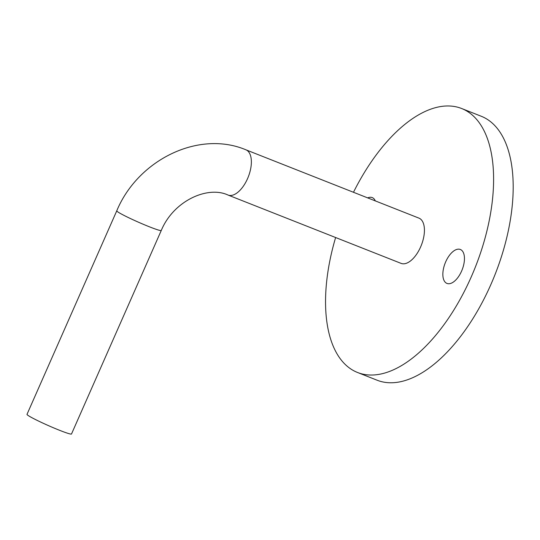 <?xml version="1.0" encoding="UTF-8"?>
<svg xmlns="http://www.w3.org/2000/svg" width="540" height="540" viewBox="0 0 540 540"><rect width="100%" height="100%" fill="white"/><g stroke="black" fill="none" stroke-linecap="round" stroke-linejoin="round"><path stroke-width="0.81" d="M401.092 263.378A24.32 12.164 -68.5 0 0 420.599 246.989A24.32 12.164 -68.5 0 0 418.959 218.133L245.896 149.803A24.32 12.164 111.5 0 1 246.76 150.221A24.32 12.164 111.5 0 1 247.543 178.652A24.32 12.164 111.5 0 1 228.035 195.048L401.092 263.378M245.896 149.803C198.497 129.87 137.801 160.036 116.761 210.836L27 414.356A24.32 1.654 23.8 0 0 37.564 420.579A24.32 1.654 23.8 0 0 59.832 430.4A24.32 1.654 23.8 0 0 71.51 433.985L161.271 230.465C173.563 200.738 207.725 185.504 228.035 195.048M375.32 200.907A18.239 9.119 -68.5 0 0 372.222 197.586A18.239 9.119 -68.5 0 0 367.686 197.89M461.585 271.121A18.239 9.119 -68.5 0 0 460.35 249.48A18.239 9.119 -68.5 0 0 445.716 261.779A18.239 9.119 -68.5 0 0 446.951 283.412A18.239 9.119 -68.5 0 0 461.585 271.121M335.624 237.532A141.878 70.942 -68.5 0 0 357.48 372.465A141.878 70.942 -68.5 0 0 471.278 276.824A141.878 70.942 -68.5 0 0 461.693 108.533A141.878 70.942 -68.5 0 0 353.477 192.281M357.48 372.465L377.069 380.201A141.878 70.942 -68.5 0 0 490.867 284.56A141.878 70.942 -68.5 0 0 481.282 116.269L461.693 108.533M116.761 210.836A24.32 1.654 23.8 0 0 119.428 212.915A24.32 1.654 23.8 0 0 149.594 226.874A24.32 1.654 23.8 0 0 161.271 230.465"/></g></svg>
